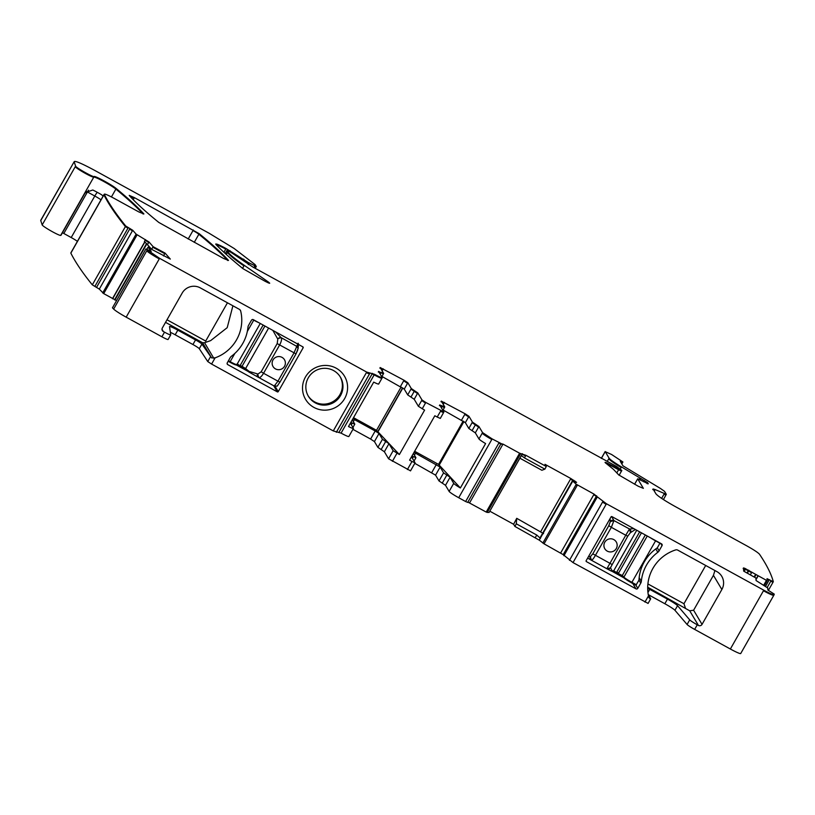 <?xml version="1.0" encoding="UTF-8"?>
<svg xmlns="http://www.w3.org/2000/svg" width="815" height="815" viewBox="0 0 815 815"><rect width="100%" height="100%" fill="white"/><g stroke="black" fill="none" stroke-linecap="round" stroke-linejoin="round"><path stroke-width="1.22" d="M774.107 594.736L773.822 595.245A13.325 1.202 -150.4 0 1 773.812 595.276L774.25 594.115L767.893 590.06L767.74 587.982L756.076 580.535L755.882 577.988L743.708 571.162L743.463 567.933L744.625 568.238L767.2 580.749L766.416 580.443L763.594 585.394M170.355 332.296A10.656 0.958 -150.4 0 1 175.184 334.782L192.921 344.521A6.663 0.601 -150.4 0 1 199.288 348.698L207.764 361.565L211.584 364.071L333.284 430.921L341.088 433.122L374.177 374.869A9.994 0.907 29.6 0 0 381.94 378.252L382.266 377.681M168.104 339.427A7.997 0.723 -150.4 0 1 168.094 339.488A7.997 0.723 -150.4 0 1 161.89 336.778L164.508 332.163A7.997 0.723 29.6 0 0 170.712 334.873A7.997 0.723 29.6 0 0 170.722 334.812L169.52 326.621A10.656 0.958 29.6 0 1 169.53 326.55A10.656 0.958 29.6 0 1 177.813 330.167L195.539 339.906A6.663 0.601 29.6 0 1 201.916 344.083L211.615 357.907L202.538 342.697L204.545 342.728L210.616 340.639L227.212 327.661L232.907 305.788M126.172 317.157A13.325 1.202 -150.4 0 1 113.662 309.079L146.751 250.826A13.325 1.202 -150.4 0 0 159.261 258.905L126.172 317.157L161.89 336.778M113.662 309.079A2063.356 186.238 -150.4 0 1 112.47 307.815L145.895 248.983L151.244 251.366L148.432 247.679L170.325 259.078L165.068 253.098L153.138 246.69L148.992 241.963L136.105 234.119L132.733 230.268L125.724 226.01C116.025 214.05 108.874 203.475 104.259 194.306L103.913 194.683A13.325 1.202 -150.4 0 1 103.923 194.663L70.823 252.935A13.325 1.202 -150.4 0 0 70.844 253.129A13.325 1.202 -150.4 0 0 70.874 253.18A2063.356 186.238 -150.4 0 0 92.309 284.843L99.308 289.101L103.699 293.624L116.565 300.603M62.439 232.744A6.663 0.601 -150.4 0 1 63.825 233.487L71.211 237.542A7.997 0.723 -150.4 0 1 77.405 241.342M103.148 196.028L101.508 194.704A13.325 1.202 -150.4 0 0 92.808 190.007L85.483 192.534L84.424 193.807A13.325 1.202 -150.4 0 0 84.607 193.726L61.013 235.25A13.325 1.202 -150.4 0 1 60.84 235.331A13.325 1.202 -150.4 0 0 60.687 235.382A10.656 0.958 -150.4 0 1 51.253 231.083A10.656 0.958 -150.4 0 1 42.176 224.93L40.75 220.57A26.64 2.404 -150.4 0 1 40.75 220.295L74.165 161.737C74.715 160.443 81.622 163.357 94.876 170.498L209.129 233.253L234.109 248.463L255.095 264.59L256.297 266.485L255.971 267.065L254.494 266.474L253.862 267.575M773.781 595.307L740.733 653.498A13.325 1.202 -150.4 0 1 740.713 653.528A13.325 1.202 -150.4 0 1 730.362 649.015L694.655 629.404A7.997 0.723 -150.4 0 1 687.086 624.484L674.942 610.282A10.656 0.958 -150.4 0 0 664.846 603.732L648.557 594.777M648.047 603.395L573.016 562.595L563.216 554.638L544.033 543.829L539.418 540.243L540.427 537.167L572.415 480.87L576.582 482.337L570.857 478.527L545.001 464.326L546.295 466.496L525.899 455.3L519.613 453.232L502.987 444.094L498.719 443.279L465.63 501.531L467.688 502.376M489.795 511.188L513.613 524.269L514.907 526.439L539.418 540.243M489.041 512.503L486.198 512.064L467.892 502.101M442.25 483.122L439 480.932L443.584 472.853L446.834 475.043L442.25 483.122L445.499 485.312L449.136 491.425A9.994 0.907 -150.4 0 0 458.713 497.731L465.63 501.531M439 480.932L435.556 475.145L440.141 467.066L414.03 452.356M414.794 463.328L435.556 475.145M410.485 470.826L388.572 458.784L393.156 450.715L399.37 454.536L424.595 410.128L418.39 406.298L421.997 399.961L417.81 392.932L411.31 388.551L407.857 382.744L404.026 380.228L380.177 367.545L383.651 373.423L383.325 373.993L378.598 371.406L382.266 377.671M374.431 441.577L379.016 433.498L375.195 430.982L370.601 439.051L374.431 441.577L377.885 447.353L384.374 451.744L388.572 458.784M370.601 439.051L352.915 429.342M381.94 378.252L378.669 384.018A9.994 0.907 29.6 0 1 373.718 382.123L348.494 426.53A9.994 0.907 29.6 0 0 353.435 428.435L348.851 436.504A9.994 0.907 -150.4 0 1 341.088 433.122L374.472 374.279L366.699 372.088L159.587 258.335L145.895 248.983L112.47 307.805M652.723 489.56L654.781 490.11L655.107 489.54L653.049 488.98L655.983 493.9C658.133 496.345 664.52 500.542 675.126 506.492L746.713 545.816C753.661 549.707 757.909 552.499 759.448 554.169C766.63 564.754 771.255 573.943 773.313 581.706L767.047 578.67L767.19 580.769M655.107 489.54L666.313 494.328L663.43 499.575M601.358 458.427L605.199 451.663L611.566 454.475L622.915 461.983L620.276 461.331L622.935 465.793L660.405 488.43L664.541 491.343L666.313 494.328M620.582 461.85L620.276 461.331M620.429 468.768L621.478 466.913C614.357 462.625 610.231 459.711 609.1 458.193L605.178 451.541L604.852 452.111A6.663 0.601 -150.4 0 1 604.862 452.101M621.478 466.913L647.67 482.612M646.988 483.55L647.579 482.633L648.282 483.804L637.687 478.782L637.411 479.332M634.62 484.253L637.697 478.843L643.371 488.358L638.227 486.229L618.707 474.901L613.43 469.328L606.228 463.49C604.373 462.095 604.73 461.973 607.287 463.124L621.835 470.459L621.529 471.09L618.585 469.766L616.812 472.904M605.046 462.37L606.228 463.49M226.692 251.01L225.246 253.496L227.018 250.439L230.777 252.222L253.058 267.157L616.7 466.537L621.835 470.459M242.554 268.339L244.266 265.333C234.883 258.824 229.392 254.29 227.793 251.743L227.008 250.388L226.723 250.949M244.266 265.333L268.186 281.878C270.886 283.956 269.673 283.651 264.539 280.971L242.931 268.644C231.521 259.353 222.556 251.346 216.057 244.612C215.068 243.125 218.41 244.439 226.071 248.534L248.249 262.501L256.287 266.434M269.714 283.233L268.186 281.878L267.768 282.622M215.72 244.021L216.057 244.612M40.75 220.57L74.165 161.737L75.591 166.107C75.571 167.432 93.694 177.65 94.102 176.549C94.469 175.388 112.052 184.913 116.209 188.53C128.301 198.493 137.531 206.969 143.909 213.948L138.866 211.951L114.589 198.616C107.784 194.958 104.34 193.522 104.259 194.306L70.844 253.129M146.843 249.309L147.861 247.516L148.432 247.679M374.177 374.869L374.503 374.289C379.698 377.08 382.276 378.15 382.235 377.498M383.631 373.341L381.114 372.373M422.221 408.824L425.817 402.478L421.997 399.961M425.817 402.478L443.9 411.993L440.314 418.411L437.207 417.056L440.813 410.709M441.292 407.612L441.903 406.522L444.44 407.561L444.756 406.919L439.713 404.974L443.9 411.993M444.756 406.919L441.292 401.112L465.141 413.796L468.971 416.312L472.425 422.119L478.925 426.51L482.562 432.602L492.128 438.898L501.113 443.554M575.706 482.205L576.521 482.449M563.929 555.718L597.344 496.885L594.084 494.135L576.266 484.253L572.538 480.891M597.344 496.885L606.431 503.762L763.787 590.192C770.063 593.575 773.516 595.072 774.148 594.665M129.361 195.62C135.942 202.874 145.753 211.819 158.803 222.434L223.463 258.416L228.506 260.423C221.965 253.19 212.195 244.276 199.186 233.681L134.404 197.627L129.228 195.376M163.479 255.941L165.068 253.098M128.281 227.599L127.955 228.18L125.398 226.59L92.309 284.843M773.313 581.706L768.341 590.468M698.424 625.421L689.714 610.802L693.606 610.231L702.041 624.382A2.669 2.618 149.2 0 1 698.424 625.421L697.273 624.789A7.997 0.723 -150.4 0 1 689.704 619.869L677.56 605.667L674.942 610.282M647.691 588.298A6.663 0.601 -150.4 0 1 649.738 589.367L667.465 599.117A10.656 0.958 -150.4 0 1 677.56 605.667M648.149 594.003L650.665 598.78L648.597 596.417M702.041 624.382L721.866 589.49A13.325 13.101 149.2 0 0 716.884 571.621L677.734 550.115A2.669 2.618 149.2 0 0 675.635 549.921A39.966 39.303 149.2 0 0 648.485 595.877L649.046 597.864M648.771 597.181L649.942 598.658M514.907 526.439L516.292 523.8L536.759 535.037L540.467 538.389M513.613 524.269L516.73 518.32L516.292 523.8M525.899 455.3L524.432 457.887L544.889 469.134L541.873 470.265L519.899 458.203M516.73 518.32L543.564 533.611M521.335 455.636L489.031 512.513L521.315 455.534L524.432 457.887M414.652 451.265L438.541 464.387L460.373 487.981L485.597 443.574A9.994 0.907 -150.4 0 1 478.955 438.939L475.318 432.846L478.925 426.51M460.373 487.981A9.994 0.907 -150.4 0 1 453.721 483.356L449.136 491.425M446.834 475.043L450.084 477.244L453.721 483.356M443.584 472.853L440.141 467.066M413.409 453.456L415.925 457.724L411.972 455.982M411.514 456.787L415.09 462.818L411.983 461.463L407.398 469.542M437.207 417.056L434.833 415.752L409.599 460.159L411.983 461.463M381.125 449.554L385.719 441.475L388.959 443.676L393.156 450.715M385.719 441.475L382.469 439.285L377.885 447.353M379.016 433.498L382.469 439.285M375.195 430.982L352.895 418.778M350.837 422.404L354.81 424.157L352.284 419.868M350.389 423.199L353.394 428.252A9.994 0.907 29.6 0 1 353.435 428.435M164.508 332.163L163.357 331.532A2.669 2.618 -30.8 0 1 162.358 327.956L182.183 293.064A13.325 13.101 -30.8 0 1 200.266 287.858L239.416 309.364A2.669 2.618 -30.8 0 1 240.68 311.024A39.966 39.303 -30.8 0 1 215.119 357.846L211.615 357.907M103.913 194.683A13.325 1.202 -150.4 0 0 103.933 194.877A2063.356 186.238 -150.4 0 0 125.398 226.59L125.724 226.01M151.682 249.288L153.138 246.69M151.661 249.278L144.418 241.454L145.467 239.6M164.742 253.669L152.812 247.261M381.94 376.428L404.25 389.091L407.704 394.888L414.203 399.279L418.39 406.298M443.065 409.996L465.365 422.659L468.971 416.312M478.599 427.08L475.349 424.89L472.068 430.656L468.829 428.466L465.365 422.659M544.889 469.134L546.295 466.496M165.537 322.363L202.538 342.697M302.508 387.757A22.647 22.27 -30.8 0 1 325.43 365.436A22.647 22.27 -30.8 0 1 347.598 387.848A22.647 22.27 -30.8 0 1 324.676 410.169A22.647 22.27 -30.8 0 1 302.508 387.757M320.224 368.838A18.653 18.338 -30.8 0 1 342.972 386.768A18.653 18.338 -30.8 0 1 306.725 392.606A18.653 18.338 -30.8 0 1 320.224 368.838M278.251 391.608A0.662 0.652 -30.8 0 1 277.345 391.872L227.762 364.631A1.335 1.314 -30.8 0 1 227.263 362.848L230.207 357.653A4.666 4.584 -30.8 0 1 231.491 356.206A41.29 40.618 -30.8 0 0 247.974 327.192A4.666 4.584 -30.8 0 1 248.555 325.358L251.509 320.173A1.335 1.314 -30.8 0 1 253.312 319.653L302.905 346.884A0.662 0.652 -30.8 0 1 303.149 347.781L278.251 391.608L275.113 386.341M248.371 371.579L236.34 364.977M689.714 610.802L647.691 587.197M693.606 610.231L713.431 575.339L714.928 570.541M659.091 550.848L662.035 545.653A1.335 1.314 149.2 0 0 661.546 543.87L611.953 516.629A0.662 0.652 149.2 0 0 611.046 516.893L586.148 560.73A0.662 0.652 149.2 0 0 586.403 561.616L635.985 588.858A1.335 1.314 149.2 0 0 637.799 588.338L640.743 583.143A4.666 4.584 149.2 0 0 641.323 581.319A41.29 40.618 149.2 0 1 657.817 552.295A4.666 4.584 149.2 0 0 659.091 550.848L657.308 547.853L660.028 543.034M611.729 571.152L623.893 577.835M631.605 582.857L635.955 585.241L638.96 580.148A41.29 40.618 149.2 0 1 657.308 547.853M472.068 430.656L475.318 432.846M439.091 465.314L463.939 421.569M353.516 417.688L376.51 430.32L399.37 454.536M402.824 388.001L377.977 431.746M227.446 302.793L205.706 341.047L166.993 319.786M205.706 341.047L205.951 341.964M308.101 395.784A18.653 18.338 149.2 0 0 342.382 385.78A18.653 18.338 149.2 0 0 340.12 376.683M705.698 565.467L683.958 603.732L647.905 583.927M683.958 603.732L685.364 607.888M463.144 421.07L438.541 464.387M376.51 430.32L401.133 386.972M377.834 431.512L402.62 387.869M268.624 328.058L245.61 368.574L249.166 371.436L257.601 373.932A2.669 2.394 119.3 0 0 258.426 377.345L258.426 377.345A2.669 2.394 119.3 0 0 258.447 377.355L274.237 386.035C278.852 385.709 275.725 387.736 280.024 382.082L277.956 381.176L274.237 386.035L258.762 377.539L257.601 373.932M272.842 330.37L277.589 338.755L281.043 337.583L275.521 331.848M249.166 371.436A0.662 0.601 119.3 0 0 249.38 372.292L258.447 377.355M248.942 372.048L248.748 371.202L248.942 372.048L258.762 377.539C259.995 377.905 261.595 376.479 263.561 373.27L261.187 371.772L257.907 374.116M261.187 371.772L277.192 343.594L277.823 339.04A2.669 2.353 -40.1 0 1 281.287 337.868C281.929 339.295 281.348 341.709 279.565 345.091L263.561 373.27L277.956 381.176L293.96 353.007L298.127 343.197M273.035 366.546A6.663 6.551 149.2 0 0 284.517 366.292A6.663 6.551 149.2 0 0 284.476 359.721A6.663 6.551 149.2 0 0 272.994 359.965A6.663 6.551 149.2 0 0 273.035 366.546A6.663 6.551 149.2 0 0 284.527 366.302A6.663 6.551 149.2 0 0 284.476 359.721M298.107 348.545A2.669 2.598 174.9 0 0 298.096 348.402L296.772 346.355A2.669 2.598 174.9 0 1 298.096 348.402L296.028 353.904L280.024 382.041L295.998 353.924M635.384 529.505L630.545 532.613A2.669 2.598 -110.8 0 0 629.598 529.027L613.94 520.581A2.669 2.577 162.2 0 0 610.313 521.59L613.94 520.581L611.637 516.547M612.055 570.755L610.557 567.8L606.992 568.799L611.168 571.009A0.662 0.662 117.1 0 0 611.179 571.009L612.055 570.755A0.662 0.662 117.1 0 1 611.179 571.02L611.332 571.091M591.425 560.251L606.961 568.789A2.669 2.639 117.1 0 1 606.89 568.748L625.747 535.231L627.774 536.158L610.455 567.749A2.669 2.639 117.1 0 1 606.961 568.789L611.179 571.009M630.545 532.613L629.425 529.088L625.747 535.231L611.342 527.325L613.94 520.581M633.795 528.629L629.598 529.027M588.491 556.604L590.396 556.655A2.669 2.618 120.1 0 0 591.354 560.211L587.635 558.102L591.344 560.211A2.669 2.618 120.1 0 0 591.405 560.241C592.138 560.302 593.442 558.723 595.337 555.504L611.342 527.325L608.805 525.665L610.313 521.59M604.781 542.199A6.663 6.551 149.2 0 0 604.822 548.78A6.663 6.551 149.2 0 0 616.303 548.536A6.663 6.551 149.2 0 0 616.262 541.955A6.663 6.551 149.2 0 0 604.781 542.199M590.376 556.645L591.384 560.231M610.058 518.635L610.303 521.569M604.822 548.77A6.663 6.551 149.2 0 0 616.303 548.526A6.663 6.551 149.2 0 0 616.262 541.955M201.916 344.083L199.288 348.698M210.382 356.95L207.764 361.565M192.921 344.521L195.539 339.906M177.813 330.167L175.184 334.782M146.812 249.288L147.566 248.035M148.921 246.15L148.126 247.546M146.853 243.858L114.956 299.991M146.557 243.553L114.589 299.818M144.927 241.943L112.643 298.769M144.775 241.79L112.47 298.667M103.699 293.624L137.114 234.802M136.788 235.372L135.779 234.7L102.69 292.952M135.779 234.7L136.105 234.119M96.567 287.349L129.656 229.096L132.397 230.849L132.733 230.268M132.397 230.849L99.308 289.101M129.656 229.096L129.993 228.516M127.955 228.18L94.866 286.432M60.687 235.382L93.776 177.13A13.325 1.202 -150.4 0 1 103.383 181.287A13.325 1.202 -150.4 0 1 115.883 189.111L111.431 196.935M116.209 188.53L115.883 189.111A484.864 43.766 -150.4 0 1 143.124 214.029M84.424 193.807L60.84 235.331M86.553 191.494A6.663 0.601 -150.4 0 1 87.419 191.963L94.795 196.018L71.211 237.542M97.25 192.299A6.663 1.039 -61.2 0 0 94.795 196.018A7.997 0.723 -150.4 0 1 100.999 199.807M88.499 190.17A6.663 1.039 118.8 0 0 87.419 191.963L63.825 233.487M94.102 176.549L93.776 177.13A10.656 0.958 -150.4 0 1 84.342 172.831A10.656 0.958 -150.4 0 1 75.265 166.678L42.176 224.93M75.265 166.678L75.591 166.107M255.961 267.014L255.268 268.298M254.494 266.474L254.82 265.894M247.933 263.051L248.249 262.501M229.728 251.652L229.881 251.377A15.984 1.447 -150.4 0 1 243.288 259.71L243.502 260.382M243.991 260.586L244.317 260.016M243.685 260.067L244.011 259.496M243.614 259.129L243.043 260.128M216.006 244.561A13.325 1.202 -150.4 0 1 225.745 249.105L223.942 252.293M229.881 251.377L230.207 250.796M225.745 249.105L226.071 248.534M267.86 282.448A6.663 0.601 -150.4 0 1 268.583 282.978M243.94 265.904A73.258 6.612 -150.4 0 1 227.467 252.314L226.264 254.423M227.467 252.314L227.793 251.743M621.509 471.029L619.145 475.288M605.851 463.205A6.663 0.601 -150.4 0 1 606.961 463.694L606.829 463.929M607.287 463.124L606.961 463.694A21.312 1.925 -150.4 0 1 618.585 469.766L618.911 469.196M637.371 479.414L634.59 484.232M647.385 483.743L647.681 483.224M647.212 482.989L644.145 481.023L643.718 481.787M641.018 478.548L640.254 479.892M644.145 481.023L644.471 480.453M640.682 479.128L639.561 478.487L639.103 479.291M639.561 478.487L639.887 477.906M621.152 467.494A19.978 1.803 -150.4 0 1 608.774 458.764L607.246 461.453M608.774 458.764L609.1 458.193M604.873 452.233A6.663 0.601 -150.4 0 1 604.852 452.111L601.287 458.387M772.987 582.287L770.756 581.238L767.17 587.544M770.756 581.238L771.082 580.667M767.098 579.312L769.014 580.26L769.35 579.689M769.014 580.26L765.468 586.515M766.874 581.329L764.317 585.832L766.874 581.34L766.08 581.014M756.004 579.659L758.052 576.073M740.713 653.528L773.812 595.276A13.325 1.202 -150.4 0 1 763.461 590.763L730.362 649.015M689.704 619.869L687.086 624.484M697.273 624.789L694.655 629.404M667.465 599.117L664.846 603.732M649.738 589.367L647.945 592.515M648.485 595.877L644.95 602.102M573.016 562.595L606.105 504.342L602.54 502.091L569.451 560.343M602.54 502.091L602.866 501.51M597.018 497.466L563.756 555.535M560.669 552.957L593.758 494.715L596.315 496.386L563.216 554.638M596.845 497.282L597.171 496.702M596.315 496.386L596.641 495.815M593.758 494.715L594.084 494.135M544.033 543.829L577.448 484.996M577.122 485.577L575.94 484.833L542.851 543.085M575.94 484.833L576.266 484.253M540.355 538.144L572.67 481.268M535.282 537.635L536.759 535.037M573.841 480.31L573.516 480.891L570.531 479.108L570.857 478.527M570.531 479.108L540.763 531.523M525.573 455.87L522.038 454.261L522.364 453.69M487.207 512.523L520.632 453.69M522.038 454.261L521.315 455.534M520.306 454.271L519.287 453.812L486.198 512.064M519.287 453.812L519.613 453.232M500.981 443.849L502.661 444.674L502.987 444.094M502.661 444.674L469.562 502.926M467.698 502.427L501.072 443.615M498.719 443.279L499.045 442.698M458.713 497.731L492.128 438.898M491.802 439.479A9.994 0.907 -150.4 0 1 482.225 433.173L478.955 438.939M450.084 477.244L445.499 485.312M431.726 472.629L436.31 464.55M414.417 455.147L415.548 453.15M412.451 458.346L413.388 456.675M392.402 461.31L396.987 453.232M388.959 443.676L384.374 451.744M353.303 421.579L354.433 419.582M352.274 423.107L351.326 424.778M374.146 374.849L372.119 373.932L339.03 432.184M372.119 373.932L372.445 373.352M336.33 432.296L369.745 373.474M369.419 374.044L366.373 372.669L333.284 430.921M211.584 364.071L215.119 357.846M188.184 239.04L193.002 230.564A6.663 0.601 -150.4 0 1 198.86 234.251L194.255 242.371M199.186 233.681L198.86 234.251A466.221 42.085 -150.4 0 1 227.731 260.505M129.809 196.12A6.663 0.601 -150.4 0 1 134.078 198.198L133.222 199.706M193.002 230.564L193.328 229.993M134.078 198.198L134.404 197.627M743.137 568.503L744.299 568.819L744.625 568.238M748.577 570.184L748.252 570.755L745.389 569.298L745.725 568.717M744.299 568.819L743.626 570.011M745.389 569.298L744.187 571.427M751.868 572.171L751.542 572.741L748.659 570.989L748.985 570.408M748.252 570.755L746.978 572.996M748.659 570.989L747.386 573.22M755.882 574.86L755.556 575.441L755.474 574.616M751.542 572.741L750.33 574.87M755.138 575.186L754.12 577M757.716 576.653L757.869 575.981M755.556 575.441L754.537 577.234M757.543 576.551L755.984 579.302M654.781 490.11L654.272 491.017M665.987 494.899L663.93 494.348L661.627 498.393M663.93 494.348L664.256 493.768M622.915 461.983L622.589 462.563L620.735 462.105M145.141 240.18L148.666 242.544L148.992 241.963M148.666 242.544L147.525 244.561M146.751 250.826L147.077 250.246M159.261 258.905L159.587 258.335M366.373 372.669L366.699 372.088M380.167 374.034L380.788 372.954L378.272 371.976M382.133 370.825L383.264 368.828M382.938 369.399L379.851 368.125M400.42 386.575L404.026 380.228M404.25 389.091L407.857 382.744M407.52 383.325L403.7 380.809M414.203 399.279L417.474 393.513L410.984 389.122L407.704 394.888M410.984 389.122L411.31 388.551M410.954 397.088L414.56 390.742M417.474 393.513L417.81 392.932M425.491 403.058L421.661 400.532M440.487 411.29L443.594 412.645M439.387 405.544L441.903 406.522L442.239 405.941M443.248 404.393L444.389 402.396M444.053 402.977L440.966 401.693M461.535 420.143L465.141 413.796M468.645 416.893L464.815 414.377M475.675 424.309L475.349 424.89L472.099 422.69L468.829 428.466M472.099 422.69L472.425 422.119M482.225 433.173L482.562 432.602M575.156 481.971L575.054 481.105M572.344 481.848L572.619 481.227M572.293 481.797L540.335 538.053M606.105 504.342L606.431 503.762M763.461 590.763L763.787 590.192M163.357 331.532L162.012 329.28M240.68 311.024L239.905 309.71M213.815 358.274L204.545 342.728M277.345 391.872L273.687 385.74M302.477 346.65L303.149 347.781M227.762 364.631L227.09 363.51M721.866 589.49L713.431 575.339M662.035 545.653L660.7 543.401M586.067 561.056L586.403 561.616M635.985 588.858L632.797 583.509M655.678 540.651L631.594 582.847L635.955 585.241L637.799 588.338M640.743 583.143L638.96 580.148M639.154 577.672L641.323 581.319M655.8 548.913L657.817 552.295M263.143 325.053L240.262 365.344L245.712 369.358A0.662 0.591 130 0 1 245.61 368.574L242.045 366.322L264.936 326.031M245.641 369.287L237.246 363.959M248.86 371.986L245.712 369.358A0.662 0.591 130 0 0 245.814 369.419L248.789 371.915M296.772 346.375L281.043 337.583M277.192 343.594L296.028 353.904M260.26 323.463L236.89 364.6L260.26 323.463M241.658 366.801L237.002 364.397M247.322 331.461L253.75 320.142L252.558 319.49M258.752 322.638A8.659 0.784 29.6 0 1 253.75 320.142L253.852 319.949M235.983 364.845A7.997 0.723 29.6 0 1 229.789 362.155L228.169 361.259L229.779 362.145L230.156 361.666L228.465 360.739M234.852 353.415L230.156 361.666A8.659 0.784 29.6 0 0 236.89 364.6L236.065 364.988L229.779 362.145M297.76 349.92L296.028 353.873M639.663 531.849L616.772 572.14L618.554 573.128L641.446 532.827M636.739 530.249L613.726 570.765L622.314 576.205M613.216 571.091L616.385 572.619L613.186 571.091A0.662 0.652 -92.4 0 0 613.726 570.765L612.197 570.826M627.774 536.158L630.372 532.684M645.337 534.966L622.293 575.533L616.385 572.619M611.77 564.326L592.8 553.833L608.805 525.665M622.528 576.409A0.662 0.632 -44.4 0 1 622.293 575.533L623.883 577.152L647.253 536.015M618.178 573.607L623.974 577.917A0.662 0.632 135.6 0 0 624.117 578.029A7.997 0.723 -150.4 0 0 631.594 582.847L623.974 577.917A0.662 0.632 135.6 0 1 623.883 577.152A8.659 0.784 -150.4 0 0 631.982 582.368L636.332 584.763M650.115 537.594A8.659 0.784 -150.4 0 0 655.576 540.844L659.926 543.238M590.396 556.655L592.8 553.833M168.094 339.488L170.712 334.873M650.676 598.842L648.057 603.457M414.051 461.035L415.925 457.724M415.09 462.818L410.495 470.897M354.81 424.157L352.926 427.457M647.069 483.244L647.395 482.663M248.28 264.61L248.606 264.04M147.515 248.045L147.841 247.465M540.437 537.126L572.405 480.86M84.607 193.726L85.483 192.534M622.589 462.563L621.814 463.918M381.777 376.724L383.325 373.993M444.44 407.571L442.891 410.291M239.875 365.823L236.625 364.295M298.107 348.789L298.453 343.828M613.186 571.091L611.647 571.162M606.89 568.748L591.354 560.211"/></g></svg>
